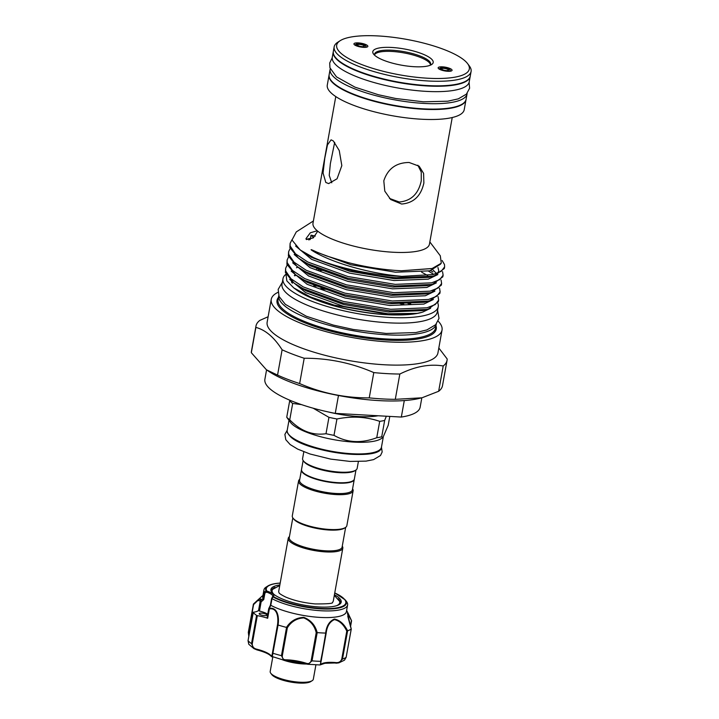 <?xml version="1.0" encoding="UTF-8"?>
<svg xmlns="http://www.w3.org/2000/svg" width="719" height="719" viewBox="0 0 719 719"><rect width="100%" height="100%" fill="white"/><g stroke="black" fill="none" stroke-linecap="round" stroke-linejoin="round"><path stroke-width="1.08" d="M306.618 664.023A21.912 5.878 -169.8 0 1 303.103 663.934A21.912 5.878 -169.8 0 1 282.882 659.961M312.181 680.677L310.725 681.603A20.599 5.518 -169.8 0 1 299.104 683.05A20.599 5.518 -169.8 0 1 271.791 674.602L270.757 673.227A21.912 5.878 10.2 0 0 299.814 682.214A21.912 5.878 10.2 0 0 312.181 680.677A21.912 5.878 10.2 0 0 313.322 679.221L315.911 664.85M291.042 402.146A54.006 14.479 -169.8 0 1 289.676 400.869L286.737 417.245A54.006 14.479 10.2 0 0 288.094 418.521A54.006 14.479 10.2 0 0 289.739 419.815L292.687 403.44A54.006 14.479 -169.8 0 1 291.042 402.146M286.737 417.245L290.539 422.457A47.876 12.834 10.2 0 0 292.66 424.65A47.876 12.834 10.2 0 0 337.651 440.316A47.876 12.834 10.2 0 0 381.052 438.743L382.912 437.547L388.206 425.288L389.806 416.418M438.815 347.996L447.164 358.961A97.065 26.028 -169.8 0 1 447.047 360.372A97.065 26.028 -169.8 0 1 443.21 365.971C429.683 363.733 415.231 366.42 399.836 374.033A97.065 26.028 -169.8 0 1 387.199 373.637A97.065 26.028 -169.8 0 1 373.79 372.586L369.242 397.886A97.065 26.028 10.2 0 0 382.652 398.937A97.065 26.028 10.2 0 0 395.288 399.333L421.658 397.814A89.83 24.087 -169.8 0 1 379.281 400.627A89.83 24.087 -169.8 0 1 266.74 369.943L277.552 375.093A97.065 26.028 10.2 0 0 299.643 383.56L304.2 358.251A97.065 26.028 -169.8 0 1 282.109 349.793C274.236 337.4 265.491 329.94 255.883 327.406A97.065 26.028 -169.8 0 1 255.991 325.995A97.065 26.028 -169.8 0 1 259.838 320.395L268.115 316.746M422.619 397.544L438.653 391.28A97.065 26.028 10.2 0 0 442.5 385.681L447.047 360.372M438.15 321.141A86.765 23.269 -169.8 0 1 442.041 330.057L437.934 352.912A86.765 23.269 -169.8 0 1 384.431 364.767A86.765 23.269 -169.8 0 1 267.144 322.184L271.252 299.329A86.765 23.269 -169.8 0 1 278.01 292.327M442.041 330.057A86.765 23.269 -169.8 0 1 388.539 341.911A86.765 23.269 -169.8 0 1 271.252 299.329M436.271 324.035A80.016 21.453 -169.8 0 1 386.957 334.811A80.016 21.453 -169.8 0 1 278.765 295.698L278.046 299.697A80.016 21.453 -169.8 0 0 386.211 338.964A80.016 21.453 -169.8 0 0 435.552 328.035L436.271 324.026M437.862 303.184A78.874 21.148 -169.8 0 1 438.239 306.645L437.269 312.046A78.874 21.148 -169.8 0 1 388.637 322.822A78.874 21.148 -169.8 0 1 282.01 284.104L282.98 278.702A78.874 21.148 -169.8 0 1 285.937 274.272M438.239 306.645A78.874 21.148 -169.8 0 1 389.608 317.421A78.874 21.148 -169.8 0 1 282.98 278.702M407.538 303.184A74.515 19.979 -169.8 0 1 409.623 304.092M410.828 304.029A74.515 19.979 10.2 0 0 408.895 303.175M417.838 165.208L421.253 172.03L421.262 180.828C418.431 193.914 411.097 200.969 399.252 201.994L389.509 198.435M441.924 69.375L442.086 68.485A3.505 0.944 -169.8 0 1 446.382 68.826A3.505 0.944 -169.8 0 1 448.476 70.094A3.505 0.944 -169.8 0 1 443.668 70.129A3.505 0.944 -169.8 0 1 441.574 68.853A3.505 0.944 -169.8 0 1 441.682 68.682L441.61 69.06M441.682 68.682L439.938 68.26A5.339 1.429 10.2 0 0 439.821 68.395A5.339 1.429 10.2 0 0 442.958 70.471A5.339 1.429 10.2 0 0 450.274 70.273A5.339 1.429 10.2 0 0 447.083 68.485A5.339 1.429 10.2 0 0 440.54 67.972L440.325 68.359M357.72 45.432L357.882 44.542A3.505 0.944 -169.8 0 1 362.178 44.875A3.505 0.944 -169.8 0 1 364.272 46.151A3.505 0.944 -169.8 0 1 359.464 46.187A3.505 0.944 -169.8 0 1 357.37 44.911A3.505 0.944 -169.8 0 1 357.478 44.731L357.406 45.108M357.478 44.731L355.734 44.317A5.339 1.429 10.2 0 0 355.617 44.443A5.339 1.429 10.2 0 0 358.754 46.519A5.339 1.429 10.2 0 0 366.07 46.331A5.339 1.429 10.2 0 0 362.888 44.542A5.339 1.429 10.2 0 0 356.345 44.021L356.121 44.407M467.575 63.596L469.3 65.887A69.563 18.658 -169.8 0 1 471.089 71.487A69.563 18.658 -169.8 0 1 428.2 80.986A69.563 18.658 -169.8 0 1 334.155 46.843A69.563 18.658 -169.8 0 1 337.786 42.223L340.195 40.677A67.379 18.065 10.2 0 0 357.289 62.769A67.379 18.065 10.2 0 0 427.769 78.227A67.379 18.065 10.2 0 0 467.575 63.596A67.379 18.065 10.2 0 0 378.23 35.95A67.379 18.065 10.2 0 0 340.195 40.677M471.089 71.487L470.271 76.052A69.563 18.658 -169.8 0 1 427.374 85.561A69.563 18.658 -169.8 0 1 333.337 51.417L334.155 46.843M430.456 64.8A28.481 7.639 10.2 0 0 391.936 51.453A28.481 7.639 10.2 0 0 374.572 54.752M430.133 65.285A28.481 7.639 10.2 0 0 430.654 64.207A28.481 7.639 10.2 0 0 392.152 50.231A28.481 7.639 10.2 0 0 374.59 54.123A28.481 7.639 10.2 0 0 374.707 55.309M414.27 66.714A30.674 8.224 -169.8 0 1 373.592 54.123A30.674 8.224 -169.8 0 1 391.72 47.463A30.674 8.224 -169.8 0 1 423.806 54.5A30.674 8.224 -169.8 0 1 431.589 64.557A30.674 8.224 -169.8 0 1 414.27 66.714M363.499 47.337A7.073 1.896 10.2 0 0 367.813 46.501A7.073 1.896 10.2 0 0 358.296 42.897A7.073 1.896 10.2 0 0 353.928 44.003A7.073 1.896 10.2 0 0 363.499 47.337M442.5 66.84A7.073 1.896 10.2 0 0 438.132 67.954A7.073 1.896 10.2 0 0 447.703 71.28A7.073 1.896 10.2 0 0 452.017 70.453A7.073 1.896 10.2 0 0 442.5 66.84M466.038 99.528A69.563 18.658 -169.8 0 1 466.011 99.734A69.563 18.658 -169.8 0 1 423.114 109.243A69.563 18.658 -169.8 0 1 329.077 75.1A69.563 18.658 -169.8 0 1 329.113 74.893M466.011 99.734L464.213 109.71A69.563 18.658 -169.8 0 1 421.316 119.219A69.563 18.658 -169.8 0 1 327.28 85.076L329.077 75.1M409.12 162.485L419.141 166.197L423.599 173.378L423.868 183.057C420.948 196.071 413.542 203.064 401.642 204.034L390.696 199.531L384.782 191.119L383.802 180.828C387.793 168.713 396.232 162.602 409.12 162.485M452.233 117.53L429.45 244.145A59.156 15.863 -169.8 0 1 392.969 252.234A59.156 15.863 -169.8 0 1 312.999 223.196L335.782 96.571M331.765 182.806L329.221 175.4L330.363 163.617L334.677 142.362M325.815 182.473L323.065 173.018L324.79 158.198L327.469 144.905L331.091 139.837L333.292 140.924L339.26 150.568L341.831 165.631L337.058 178.788L328.655 183.588L325.815 182.473M306.393 239.562L313.223 237.899L317.403 231.707L316.953 230.826L310.302 232.812L305.952 238.726L306.393 239.562M429.845 241.935L440.289 255.775L441.295 263.217L432.128 268.502L401.454 270.766L395.818 270.443C380.036 269.292 364.057 266.65 347.87 262.534L326.129 255.811L316.89 252.108C315.12 251.38 308.622 248.127 312.1 250.518C330.623 262.3 366.762 272.618 396.663 275.853L401.786 276.375A78.11 20.941 -169.8 0 1 396.708 276.15A78.11 20.941 -169.8 0 1 313.529 257.591L300.209 249.987L291.986 240.029L296.273 231.922L313.403 220.976M317.771 300.524A70.156 18.811 10.2 0 0 386.4 314.679A70.156 18.811 10.2 0 0 398.029 314.958M286.063 274.559L286.827 280.859L293.738 287.888L310.518 296.974L334.11 305.09L388.215 314.302C399.764 314.985 409.444 314.67 417.254 313.349L421.819 312.379A72.745 19.503 -169.8 0 1 387.496 314.661A72.745 19.503 -169.8 0 1 296.372 289.811L293.9 288.004M422.547 312.172L430.609 308.289M401.786 276.375L433.063 274.541L441.205 271.333L444.612 266.893L444.315 268.538L434.321 275.772L432.766 276.177L396.43 277.696C368.658 275.728 334.623 267.639 313.529 257.591M444.612 266.893L444.495 264.556L442.131 260.494M291.941 239.813L290.108 243.382L290.17 246.024L295.473 253.816L307.768 261.995L347.915 276.518L395.225 284.365L431.571 282.846L439.713 279.646L443.12 275.206L442.562 271.656M443.12 275.206L442.823 276.842L432.82 284.077L431.274 284.49L394.929 286.009L347.628 278.163L307.471 263.639L298.511 258.148L289.883 247.66L290.108 243.382M290.108 248.513L288.616 251.695L288.678 254.328L293.981 262.12L306.276 270.308L346.423 284.832L393.733 292.678L430.07 291.159L438.222 287.951L441.619 283.511L441.071 279.97M432.91 271.953L430.744 270.596M428.506 271.135L433.755 274.361M441.628 283.511L441.331 285.155L431.328 292.39L429.773 292.795L393.437 294.314L346.127 286.477L305.979 271.953L297.01 266.461L288.382 255.973L288.616 251.695M288.616 256.827L287.124 259.999L287.187 262.642L292.489 270.434L304.784 278.621L344.931 293.145L392.241 300.982L428.578 299.464L436.721 296.264L440.127 291.824L439.57 288.274M440.127 291.824L439.83 293.46L429.836 300.704L428.281 301.108L391.945 302.627L344.635 294.781L304.488 280.257L295.518 274.766L286.89 264.277L287.124 259.999M287.124 265.131L285.623 268.313L285.686 270.946L290.988 278.747L303.283 286.926L343.43 301.45L390.741 309.296L427.086 307.777L435.229 304.568L438.635 300.129L438.078 296.588M438.635 300.129L438.338 301.773L428.335 309.008L426.789 309.422L390.444 310.932L343.143 303.094L302.987 288.571L294.017 283.079L285.389 272.591L285.623 268.313M470.226 76.259A69.563 18.658 -169.8 0 1 470.19 76.475L469.219 81.876A69.563 18.658 -169.8 0 1 426.331 91.376A69.563 18.658 -169.8 0 1 332.286 57.232L333.257 51.831A69.563 18.658 -169.8 0 1 333.301 51.624M470.19 76.475A69.563 18.658 -169.8 0 1 427.302 85.974A69.563 18.658 -169.8 0 1 333.257 51.831M467.125 93.362A69.563 18.658 -169.8 0 1 467.053 93.919L466.083 99.321A69.563 18.658 -169.8 0 1 423.185 108.83A69.563 18.658 -169.8 0 1 329.149 74.686L330.12 69.285A69.563 18.658 -169.8 0 1 330.255 68.736M467.053 93.919A69.563 18.658 -169.8 0 1 424.156 103.428A69.563 18.658 -169.8 0 1 330.12 69.285M352.957 480.777L352.472 481.092A26.405 7.082 -169.8 0 1 328.538 481.955A26.405 7.082 -169.8 0 1 303.724 473.318A26.405 7.082 -169.8 0 1 302.555 472.104L302.214 471.646A26.837 7.199 10.2 0 0 303.4 472.877A26.837 7.199 10.2 0 0 328.628 481.658A26.837 7.199 10.2 0 0 352.957 480.777A26.837 7.199 10.2 0 0 354.359 478.998L355.968 470.019M303.139 460.511L301.522 469.489A26.837 7.199 10.2 0 0 302.214 471.646M303.813 451.784L302.6 458.533A27.717 7.433 10.2 0 0 303.319 460.762L304.002 461.679A26.837 7.199 10.2 0 0 305.198 462.91A26.837 7.199 10.2 0 0 330.425 471.691A26.837 7.199 10.2 0 0 354.755 470.81L355.716 470.19A27.717 7.433 10.2 0 0 357.163 468.348L358.377 461.607M303.319 460.762A27.717 7.433 10.2 0 0 304.541 462.029A27.717 7.433 10.2 0 0 330.596 471.098A27.717 7.433 10.2 0 0 355.716 470.19M334.425 594.739A35.716 9.581 -169.8 0 1 339.359 604.472A35.716 9.581 -169.8 0 1 330.695 606.818A35.716 9.581 -169.8 0 1 296.318 603.484A35.716 9.581 -169.8 0 1 271.836 592.321A35.716 9.581 -169.8 0 1 279.862 584.924M338.847 604.778A34.836 9.338 10.2 0 0 340.213 602.774A34.836 9.338 10.2 0 0 338.191 598.747M264.25 592.034A42.511 11.396 -169.8 0 1 263.936 589.913L262.741 596.554A42.511 11.396 10.2 0 0 263.064 598.702L264.25 592.034L266.111 591.108A0.881 0.827 -27.5 0 1 266.758 590.937L267.18 591.153L266.578 592.114L264.943 593.022L263.765 599.565L261.123 601.902L260.215 601.147A0.881 0.647 -154.7 0 1 260.269 600.967L258.543 610.476L260.188 601.318M265.796 615.59A3.946 1.061 10.2 0 0 266.956 615.069A3.946 1.061 10.2 0 0 264.664 613.658A3.946 1.061 10.2 0 0 260.359 613.145A3.946 1.061 10.2 0 0 259.191 613.667A3.946 1.061 10.2 0 0 261.482 615.087A3.946 1.061 10.2 0 0 265.796 615.59M263.936 589.913A42.511 11.396 -169.8 0 1 266.156 587.081L267.801 586.03A41.01 11.001 -169.8 0 0 266.111 591.108L266.578 592.114A13.149 3.523 10.2 0 1 272.789 596.375L272.627 596.59A0.881 0.827 -131.1 0 0 272.411 596.914M334.757 592.869L345.336 599.979L346.513 601.542A42.511 11.396 -169.8 0 1 347.61 604.967A42.511 11.396 -169.8 0 1 335.081 610.584A42.511 11.396 -169.8 0 1 272.016 598.657L270.775 605.281A42.511 11.396 10.2 0 0 333.886 617.235A42.511 11.396 10.2 0 0 346.414 611.608L347.61 604.967M257.276 600.5L253.448 604.041L257.276 600.5L260.431 600.823L263.064 598.702M270.775 605.281L269.355 608.355C277.75 606.872 279.314 617.63 278.064 625.018A52.145 13.985 10.2 0 0 286.459 627.399C290.611 621.027 296.408 617.684 303.84 617.369C310.815 620.12 315.264 625.197 317.196 632.612A52.145 13.985 10.2 0 0 325.662 633.08C326.516 625.818 329.428 621.144 334.407 619.068C339.728 620.093 344.131 624.002 347.619 630.797A52.145 13.985 10.2 0 0 351.205 629.08L347.789 616.3L348.212 613.496L351.546 620.677L347.421 613.19L351.258 629.053L346.172 657.193M338.263 598.837A34.836 9.338 -169.8 0 1 340.204 602.783M336.492 605.731A34.35 9.212 10.2 0 0 339.629 601.408L334.317 595.341M342.81 548.121L333.301 600.976A27.717 7.433 -169.8 0 1 332.439 602.378C333.481 603.475 327.702 603.987 315.102 603.915C303.742 602.864 293.882 600.554 285.506 596.968C281.309 594.847 279.161 593.454 279.053 592.771A27.717 7.433 -169.8 0 1 278.738 591.162L288.247 538.306A27.717 7.433 10.2 0 0 290.188 541.811A27.717 7.433 10.2 0 0 320.072 551.41A27.717 7.433 10.2 0 0 342.81 548.121A27.717 7.433 10.2 0 0 342.271 546.143M292.822 517.851L289.263 537.632A26.837 7.199 10.2 0 0 291.141 541.021A26.837 7.199 10.2 0 0 320.081 550.323A26.837 7.199 10.2 0 0 342.091 547.141L345.65 527.36M354.305 479.205A26.837 7.199 -169.8 0 1 354.278 479.411A26.837 7.199 -169.8 0 1 332.259 482.593A26.837 7.199 -169.8 0 1 303.328 473.3A26.837 7.199 -169.8 0 1 301.45 469.902A26.837 7.199 -169.8 0 1 301.495 469.696M354.278 479.411L352.409 489.801A26.837 7.199 -169.8 0 1 330.389 492.982A26.837 7.199 -169.8 0 1 301.459 483.68A26.837 7.199 -169.8 0 1 299.58 480.292L301.45 469.902M352.589 488.803A27.717 7.433 -169.8 0 1 353.128 490.789A27.717 7.433 -169.8 0 1 330.389 494.07A27.717 7.433 -169.8 0 1 300.506 484.471A27.717 7.433 -169.8 0 1 298.565 480.966A27.717 7.433 -169.8 0 1 299.76 479.303M353.128 490.789L346.846 525.688A27.717 7.433 -169.8 0 1 345.399 527.53A27.717 7.433 -169.8 0 1 320.279 528.438A27.717 7.433 -169.8 0 1 294.224 519.37A27.717 7.433 -169.8 0 1 293.001 518.102A27.717 7.433 -169.8 0 1 292.291 515.874L298.565 480.966M345.399 527.53L344.437 528.15A26.837 7.199 -169.8 0 1 320.108 529.022A26.837 7.199 -169.8 0 1 294.88 520.25A26.837 7.199 -169.8 0 1 293.694 519.019L293.001 518.102M279.754 585.527L272.663 589.355A34.35 9.212 10.2 0 0 274.092 594.505M274.937 587.369A34.836 9.338 10.2 0 0 271.638 590.434A34.836 9.338 -169.8 0 1 274.829 587.432M289.442 536.635A27.717 7.433 10.2 0 0 288.247 538.306M271.638 590.434A34.836 9.338 10.2 0 0 272.222 592.789M267.18 591.153A14.021 3.757 -169.8 0 1 273.355 596.419L273.418 596.617A40.39 10.83 10.2 0 0 333.922 608.265A40.39 10.83 10.2 0 0 334.748 592.932M253.088 612.345L248.037 640.683L253.322 612.229A21.471 5.761 10.2 0 0 258.507 610.503L259.478 611.06A13.149 3.523 10.2 0 1 267.729 614.233M260.368 600.823L261.015 598.99L258.732 599.673L253.573 604.58L248.54 632.558L248.864 635.776M261.015 598.99L260.269 600.967A0.881 0.647 -154.7 0 1 260.449 600.751M269.355 608.355A0.881 0.476 -99.9 0 0 269.355 608.939L267.675 618.268A21.471 5.761 10.2 0 0 257.321 615.644L252.243 643.9C252.27 646.749 253.771 648.511 256.755 649.185A21.471 5.761 -169.8 0 1 270.892 655.521C271.53 656.483 272.052 655.62 272.438 652.96L277.471 624.982C278.648 617.954 277.417 607.357 269.355 608.939L269.257 608.346A0.881 0.62 -71.8 0 0 269.077 608.867M345.336 599.979A41.01 11.001 -169.8 0 1 334.308 608.705A41.01 11.001 -169.8 0 1 272.869 596.869L272.016 598.657M335.351 663.134L335.728 662.567C338.712 662.909 340.716 661.741 341.759 659.071L346.792 631.084C343.592 624.514 339.467 620.686 334.416 619.616C329.724 621.719 326.974 626.258 326.165 633.232L325.662 633.08M317.196 632.612L312.019 660.86L307.966 664.284L306.285 663.925L306.132 663.224C308.694 664.131 310.374 663.278 311.174 660.662L316.207 632.675C314.491 625.548 310.329 620.623 303.742 617.9C296.686 618.331 291.222 621.62 287.348 627.786L286.459 627.399M278.064 625.018L272.896 653.238C272.456 656.411 272.016 657.472 271.575 656.429M347.619 630.797L342.496 659.071L338.883 662.855L324.907 663.278L320.018 664.958L307.966 664.284L283.888 660.204L281.462 655.674L286.548 627.435M252.243 643.9L251.515 643.649A52.145 13.985 10.2 0 1 248.037 640.683L248.783 644.269L253.897 648.61L251.515 643.649L256.593 615.392L257.321 615.644M256.746 649.805L253.897 648.61L256.854 649.832M253.124 612.426A52.145 13.985 10.2 0 0 256.593 615.392M253.439 604.05L253.573 604.58L253.465 604.023M344.509 660.159L346.19 657.256L344.509 660.159L338.883 662.855L336.222 663.197M326.174 633.169L321.132 661.21C320.53 663.844 320.584 664.796 321.294 664.068A21.471 5.761 -169.8 0 1 335.728 662.567M320.323 664.689L325.743 633.088M287.348 627.786L282.315 655.764C282.118 658.487 283.322 659.835 285.928 659.799A21.471 5.761 -169.8 0 1 306.132 663.224M267.675 618.268L267.073 617.846L268.735 608.625L270.389 605.218L271.575 598.639M260.179 601.273A0.881 0.818 176.7 0 1 260.431 600.823L261.123 601.902L259.478 611.06M263.082 598.765L263.765 599.565M264.277 592.132L264.943 593.022M272.869 596.869L272.366 597.049L272.869 596.869A0.881 0.665 -60.6 0 1 273.418 596.617M273.355 596.419A0.881 0.827 -131.1 0 0 272.627 596.59L271.575 598.63M346.792 631.084L347.574 630.824M320.989 664.563A0.881 0.818 -126.2 0 0 321.294 664.068M351.294 621.144L350.378 626.24M256.755 649.185L256.791 649.85C264.215 651.827 268.978 653.939 271.063 656.177L283.888 660.204L285.506 660.401L285.928 659.799M270.892 655.521A0.881 0.8 138.7 0 0 271.063 656.177M277.471 624.982L277.974 624.991M316.207 632.675L317.106 632.612M302.726 270.551A72.745 19.503 -169.8 0 1 303.238 270.452M316.639 268.888A72.745 19.503 -169.8 0 1 318.679 268.807M292.363 283.232A70.156 18.811 -169.8 0 1 291.716 281.273M294.377 275.458A70.156 18.811 -169.8 0 1 295.437 274.712M304.137 271.449A70.156 18.811 -169.8 0 1 304.784 271.315M318.463 269.697A70.156 18.811 -169.8 0 1 320.674 269.607M322.696 270.389A70.156 18.811 10.2 0 0 320.243 270.452M305.872 271.89A70.156 18.811 10.2 0 0 305.108 272.043M296.003 275.116A70.156 18.811 10.2 0 0 294.79 275.871M291.483 281.075A70.156 18.811 10.2 0 0 291.617 282.369M315.29 236.075L311.021 235.149L310.186 239.535M357.882 44.542L356.345 44.021M442.086 68.485L440.54 67.972M309.952 239.616L309.763 239.517A5.339 2.022 -7.5 0 0 308.757 239.921M311.021 235.149A62.454 16.744 10.2 0 0 313.646 237.585M315.902 285.515A74.515 19.979 10.2 0 0 313.808 285.578M300.084 286.971A74.515 19.979 10.2 0 0 299.58 287.07M314.967 286.09A74.515 19.979 -169.8 0 1 317.223 286.045M373.79 372.586C351.555 362.906 328.358 358.134 304.2 358.251M255.991 325.995L251.434 351.303A97.065 26.028 10.2 0 0 251.326 352.714L255.883 327.406M282.109 349.793L277.552 375.093M251.326 352.714L266.21 369.548M299.643 383.56C321.878 393.239 345.075 398.011 369.242 397.886M395.288 399.333L399.836 374.033M443.21 365.971L438.653 391.28M404.294 400.573L401.328 417.056A78.874 21.148 10.2 0 0 420.148 407.188L421.846 397.76M401.328 417.056L335.261 413.38L338.469 395.504M266.578 369.827L264.889 379.255A78.874 21.148 10.2 0 0 335.261 413.38M381.717 436.801L384.665 420.426A54.006 14.479 -169.8 0 1 379.695 421.352L376.747 437.727A54.006 14.479 10.2 0 0 381.717 436.801L382.912 437.547M386.328 416.22L384.665 420.426M333.993 435.355L336.941 418.979A54.006 14.479 -169.8 0 1 328.951 417.335L326.004 433.71A54.006 14.479 10.2 0 0 333.993 435.355C347.043 442.769 361.289 443.56 376.747 437.727M379.695 421.352C366.151 416.714 351.897 415.924 336.941 418.979M328.951 417.335L313.205 408.221M301.513 404.626L292.687 403.44M289.739 419.815C300.605 431.058 312.693 435.687 326.004 433.71M328.25 411.942A47.876 12.834 10.2 0 0 378.095 415.762M272.78 657.085L270.191 671.465A21.912 5.878 10.2 0 0 270.757 673.227M292.849 660.977A20.599 5.518 10.2 0 0 298.097 661.84M383.236 437.278L381.447 447.2C381.376 461.832 306.788 452.278 290.8 436.999C287.546 433.539 286.351 431.283 287.214 430.241A47.876 12.834 10.2 0 0 290.566 436.289A47.876 12.834 10.2 0 0 342.172 452.871A47.876 12.834 10.2 0 0 381.447 447.2L382.175 451.963L380.504 455.504L373.619 459.612L366.07 461.122L350.036 461.427L330.632 459.099L310.015 453.995L297.612 449.078L290.143 444.54L285.785 439.677L284.886 434.411L287.214 430.259M400.717 303.094A80.016 21.453 -169.8 0 1 403.808 304.218M302.708 289.011A80.016 21.453 -169.8 0 1 303.67 288.921M320.791 288.49A80.016 21.453 -169.8 0 1 324.035 288.598M435.966 325.734A80.896 21.696 -169.8 0 1 386.382 340.069A80.896 21.696 -169.8 0 1 305.782 323.173A80.896 21.696 -169.8 0 1 278.46 297.387M280.185 583.109A40.39 10.83 10.2 0 0 278.226 583.28A40.39 10.83 10.2 0 0 266.758 590.937M306.195 663.853A22.352 5.995 10.2 0 0 285.632 660.357M311.174 660.662L312.019 660.86A52.145 13.985 10.2 0 0 320.665 661.336L326.183 633.133M272.438 652.96L272.896 653.238A52.145 13.985 10.2 0 0 281.462 655.674L282.315 655.764M248.792 636.216L248.316 632.352L253.394 604.284M351.492 620.982L350.486 626.582M341.759 659.071L342.496 659.071A52.145 13.985 10.2 0 0 346.145 657.31L351.232 629.062M248.783 644.269L248.064 640.53M253.385 604.158L248.54 632.558M428.335 309.008L422.637 310.59L388.377 311.974L343.772 304.532L305.917 290.791L294.017 283.079M427.607 301.27L424.129 302.286L389.869 303.67L345.264 296.219L307.408 282.477L295.518 274.766M421.658 272.186L427.715 275.566M431.328 292.39L425.63 293.972L391.361 295.356L346.756 287.915L308.9 274.164L298.87 267.756M432.973 269.931L436.514 273.535M432.82 284.077L427.122 285.659L392.862 287.043L348.257 279.601L310.401 265.859L298.511 258.148M306.186 239.337L310.392 238.357M434.321 275.772L428.614 277.354L394.354 278.738L349.749 271.297L311.893 257.546L300.209 249.987M431.876 268.573L401.454 270.766M417.254 313.349L388.053 313.772L343.448 306.33L305.593 292.588L289.685 279.421M296.48 267.747L297.981 267.144M433.377 299.49L423.806 304.083L389.545 305.467L344.94 298.017L307.085 284.275L291.177 271.108M434.869 291.177L425.306 295.77L391.037 297.154L346.432 289.712L308.577 275.97L292.669 262.803M436.361 282.873L426.798 287.465L392.538 288.84L347.933 281.399L310.078 267.657L294.17 254.49M437.862 274.559L428.29 279.152L394.03 280.536L349.425 273.094L311.57 259.343L295.581 246.006M440.558 264.152L429.791 270.838L395.522 272.222L350.917 264.781L312.1 250.518M398.775 303.023A80.896 21.696 -169.8 0 1 402.164 304.209M378.446 450.678A46.996 12.6 -169.8 0 1 336.132 452.655A46.996 12.6 -169.8 0 1 291.213 437.161M287.214 430.241L288.984 420.399M326.093 289.308L322.525 289.155M304.622 289.406L303.544 289.487M437.592 310.248L439.021 318.382L435.66 324.7L426.924 329.913L415.807 332.573L386.202 333.463L353.335 329.482L333.346 325.087L306.339 316.234L285.344 304.353L279.08 296.471L278.163 289.389L282.324 282.315M450.274 70.273L450.445 71.19M366.07 46.331L366.241 47.238M469.094 82.415L469.606 88.248L466.406 94.135L458.309 98.854L447.739 101.208L423.374 101.81L395.729 98.503L378.446 94.755L354.988 87.161L336.483 76.861L329.949 67.802L329.706 63.029L332.223 57.79M280.203 583.055L277.983 583.244C273.418 583.711 270.02 584.646 267.801 586.03M262.947 595.404L257.33 600.455M346.621 610.458L348.149 613.37M350.521 626.689L351.573 620.83M348.212 613.496L351.555 620.695M429.836 300.704L427.598 301.27M297.01 266.461L298.879 267.765M432.128 268.502L431.643 268.645M437.673 273.112L438.806 270.982L437.943 267.513M355.617 44.443L355.141 45.243M439.821 68.395L439.345 69.186M402.029 304.209L398.623 303.014"/></g></svg>
